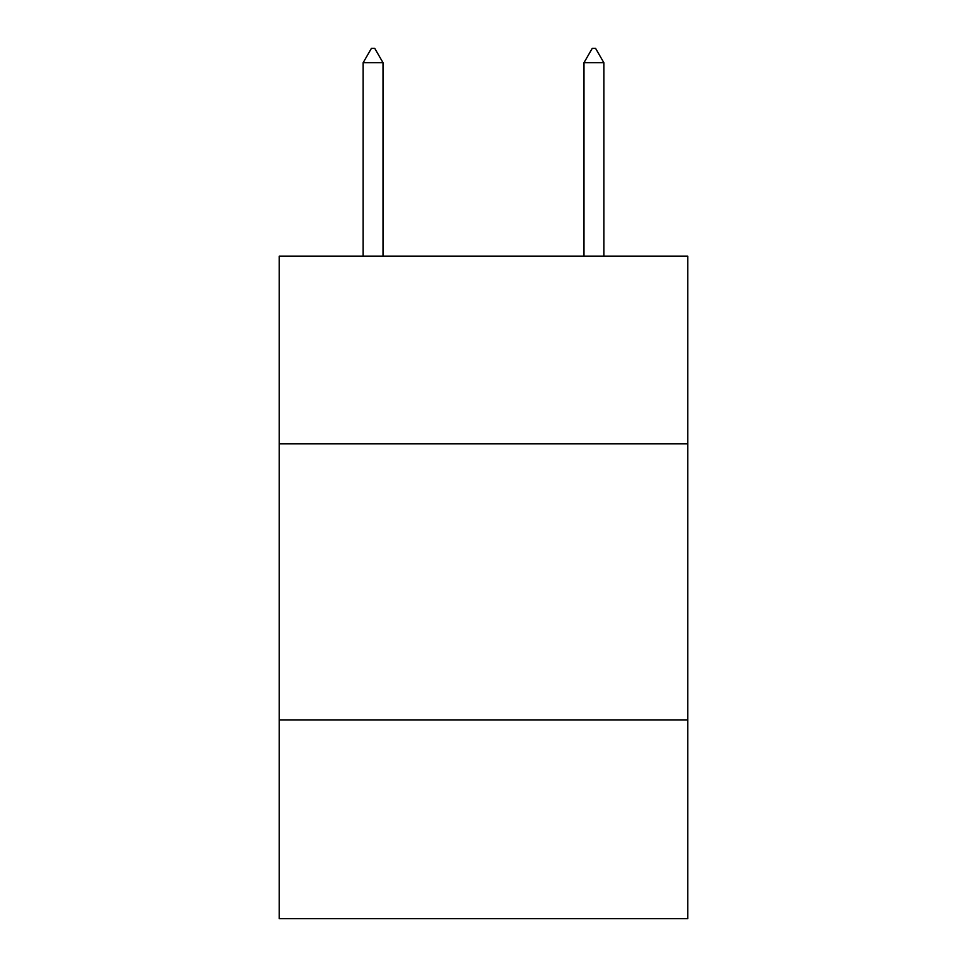 <?xml version="1.0" encoding="UTF-8"?>
<svg xmlns="http://www.w3.org/2000/svg" width="967" height="967" viewBox="0 0 967 967"><rect width="100%" height="100%" fill="white"/><g stroke="black" fill="none" stroke-linecap="round" stroke-linejoin="round"><path stroke-width="1.45" d="M279.233 443.865L687.767 443.865L687.767 256.158L279.233 256.158L279.233 918.65L687.767 918.65L687.767 719.895L279.233 719.895M687.767 719.895L687.767 443.865M383.017 62.71L374.737 48.35L371.425 48.35L363.145 62.71L383.017 62.71L383.017 256.158M363.145 62.71L363.145 256.158M592.263 48.35L595.575 48.35L603.855 62.71L583.983 62.71L592.263 48.35M603.855 256.158L603.855 62.71M583.983 256.158L583.983 62.71"/></g></svg>
